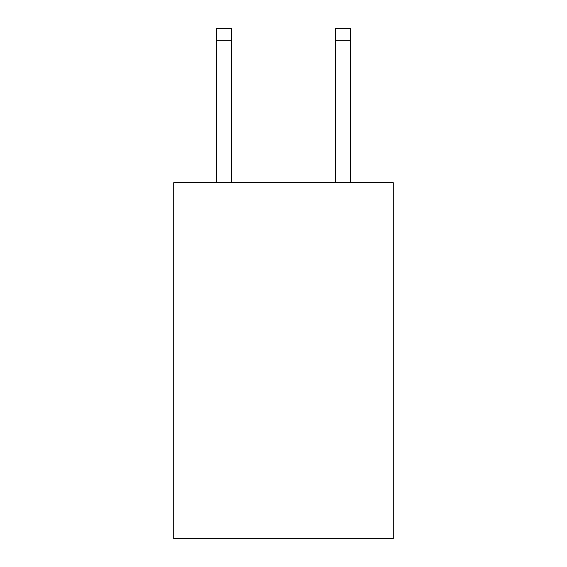 <?xml version="1.0" encoding="UTF-8"?>
<svg xmlns="http://www.w3.org/2000/svg" width="567" height="567" viewBox="0 0 567 567"><rect width="100%" height="100%" fill="white"/><g stroke="black" fill="none" stroke-linecap="round" stroke-linejoin="round"><path stroke-width="0.85" d="M393.25 182.709L393.25 538.65L173.75 538.65L173.75 182.709L393.25 182.709M231.591 182.709L231.591 40.214L216.764 40.214L216.764 28.35L231.591 28.35L231.591 40.214M216.764 182.709L216.764 40.214M350.236 182.709L350.236 28.35L335.409 28.35L335.409 182.709M335.409 40.214L350.236 40.214"/></g></svg>
